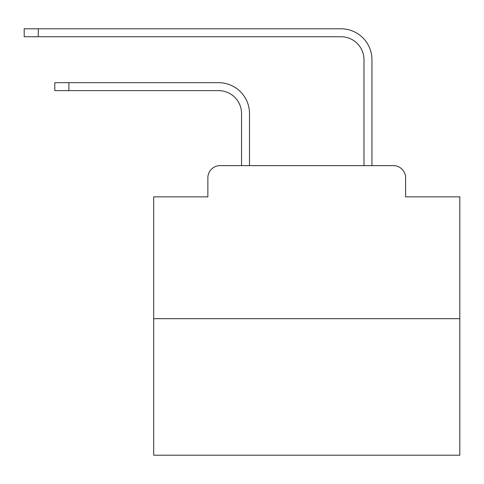 <?xml version="1.0" encoding="UTF-8"?>
<svg xmlns="http://www.w3.org/2000/svg" width="484" height="484" viewBox="0 0 484 484"><rect width="100%" height="100%" fill="white"/><g stroke="black" fill="none" stroke-linecap="round" stroke-linejoin="round"><path stroke-width="0.73" d="M207.866 177.87L207.866 196.849L207.866 177.87A12.245 12.245 0 0 1 220.111 165.625L241.54 165.625L241.54 113.583A22.96 22.96 0 0 0 218.58 90.629A22.96 22.96 0 0 1 241.54 113.583A22.96 22.96 0 0 0 218.58 90.629A22.96 22.96 0 0 1 241.54 113.583A22.96 22.96 0 0 0 218.58 90.629A22.96 22.96 0 0 1 241.54 113.583A22.96 22.96 0 0 0 218.58 90.629A22.96 22.96 0 0 1 241.54 113.583A22.96 22.96 0 0 0 218.58 90.629A22.96 22.96 0 0 1 241.54 113.583A22.96 22.96 0 0 0 218.58 90.629A22.96 22.96 0 0 1 241.54 113.583A22.96 22.96 0 0 0 218.58 90.629A22.96 22.96 0 0 1 241.54 113.583A22.96 22.96 0 0 0 218.58 90.629A22.96 22.96 0 0 1 241.54 113.583A22.96 22.96 0 0 0 218.58 90.629A22.96 22.96 0 0 1 241.54 113.583A22.96 22.96 0 0 0 218.58 90.629A22.96 22.96 0 0 1 241.54 113.583A22.96 22.96 0 0 0 218.58 90.629A22.96 22.96 0 0 1 241.54 113.583A22.96 22.96 0 0 0 218.58 90.629A22.96 22.96 0 0 1 241.54 113.583A22.96 22.96 0 0 0 218.58 90.629A22.96 22.96 0 0 1 241.54 113.583A22.96 22.96 0 0 0 218.58 90.629A22.96 22.96 0 0 1 241.54 113.583A22.96 22.96 0 0 0 218.58 90.629A22.96 22.96 0 0 1 241.54 113.583A22.96 22.96 0 0 0 218.58 90.629A22.96 22.96 0 0 1 241.54 113.583A22.96 22.96 0 0 0 218.58 90.629A22.96 22.96 0 0 1 241.54 113.583A22.96 22.96 0 0 0 218.58 90.629A22.96 22.96 0 0 1 241.54 113.583A22.96 22.96 0 0 0 218.58 90.629A22.96 22.96 0 0 1 241.54 113.583A22.96 22.96 0 0 0 218.58 90.629A22.96 22.96 0 0 1 241.54 113.583A22.96 22.96 0 0 0 218.58 90.629A22.96 22.96 0 0 1 241.54 113.583A22.96 22.96 0 0 0 218.58 90.629L54.813 90.629L54.813 82.667L68.891 82.667L68.891 90.629M459.8 318.684L153.688 318.684L153.688 455.208L459.8 455.208L459.8 196.849L405.616 196.849L405.616 177.87A12.245 12.245 0 0 0 393.371 165.625L220.111 165.625M153.688 318.684L153.688 196.849L207.866 196.849M68.891 82.667L218.58 82.667A30.916 30.916 0 0 1 249.502 113.583L249.502 165.625L249.502 113.583L249.502 165.625L249.502 113.583L249.502 165.625L249.502 113.583L249.502 165.625L249.502 113.583L249.502 165.625L249.502 113.583L249.502 165.625L249.502 113.583L249.502 165.625L249.502 113.583L249.502 165.625L249.502 113.583L249.502 165.625L249.502 113.583L249.502 165.625L249.502 113.583L249.502 165.625L249.502 113.583L249.502 165.625L249.502 113.583L249.502 165.625L249.502 113.583L249.502 165.625L249.502 113.583L249.502 165.625L249.502 113.583L249.502 165.625L249.502 113.583L249.502 165.625L249.502 113.583L249.502 165.625L249.502 113.583L249.502 165.625L249.502 113.583L249.502 165.625L249.502 113.583L249.502 165.625L249.502 113.583L249.502 165.625L363.986 165.625L363.986 59.707A22.96 22.96 0 0 0 341.026 36.748A22.96 22.96 0 0 1 363.986 59.707A22.96 22.96 0 0 0 341.026 36.748A22.96 22.96 0 0 1 363.986 59.707A22.96 22.96 0 0 0 341.026 36.748A22.96 22.96 0 0 1 363.986 59.707A22.96 22.96 0 0 0 341.026 36.748A22.96 22.96 0 0 1 363.986 59.707A22.96 22.96 0 0 0 341.026 36.748A22.96 22.96 0 0 1 363.986 59.707A22.96 22.96 0 0 0 341.026 36.748A22.96 22.96 0 0 1 363.986 59.707A22.96 22.96 0 0 0 341.026 36.748A22.96 22.96 0 0 1 363.986 59.707A22.96 22.96 0 0 0 341.026 36.748A22.96 22.96 0 0 1 363.986 59.707A22.96 22.96 0 0 0 341.026 36.748A22.96 22.96 0 0 1 363.986 59.707A22.96 22.96 0 0 0 341.026 36.748A22.96 22.96 0 0 1 363.986 59.707A22.96 22.96 0 0 0 341.026 36.748A22.96 22.96 0 0 1 363.986 59.707A22.96 22.96 0 0 0 341.026 36.748A22.96 22.96 0 0 1 363.986 59.707A22.96 22.96 0 0 0 341.026 36.748A22.96 22.96 0 0 1 363.986 59.707A22.96 22.96 0 0 0 341.026 36.748A22.96 22.96 0 0 1 363.986 59.707A22.96 22.96 0 0 0 341.026 36.748A22.96 22.96 0 0 1 363.986 59.707A22.96 22.96 0 0 0 341.026 36.748A22.96 22.96 0 0 1 363.986 59.707A22.96 22.96 0 0 0 341.026 36.748A22.96 22.96 0 0 1 363.986 59.707A22.96 22.96 0 0 0 341.026 36.748A22.96 22.96 0 0 1 363.986 59.707A22.96 22.96 0 0 0 341.026 36.748A22.96 22.96 0 0 1 363.986 59.707A22.96 22.96 0 0 0 341.026 36.748A22.96 22.96 0 0 1 363.986 59.707A22.96 22.96 0 0 0 341.026 36.748A22.96 22.96 0 0 1 363.986 59.707A22.96 22.96 0 0 0 341.026 36.748L24.2 36.748L24.2 28.792L38.278 28.792L38.278 36.748M38.278 28.792L341.026 28.792A30.916 30.916 0 0 1 371.948 59.707L371.948 165.625L371.948 59.707L371.948 165.625L371.948 59.707L371.948 165.625L371.948 59.707L371.948 165.625L371.948 59.707L371.948 165.625L371.948 59.707L371.948 165.625L371.948 59.707L371.948 165.625L371.948 59.707L371.948 165.625L371.948 59.707L371.948 165.625L371.948 59.707L371.948 165.625L371.948 59.707L371.948 165.625L371.948 59.707L371.948 165.625L371.948 59.707L371.948 165.625L371.948 59.707L371.948 165.625L371.948 59.707L371.948 165.625L371.948 59.707L371.948 165.625L371.948 59.707L371.948 165.625L371.948 59.707L371.948 165.625L371.948 59.707L371.948 165.625L371.948 59.707L371.948 165.625L371.948 59.707L371.948 165.625L371.948 59.707L371.948 165.625L393.371 165.625M405.616 196.849L405.616 177.87"/></g></svg>
